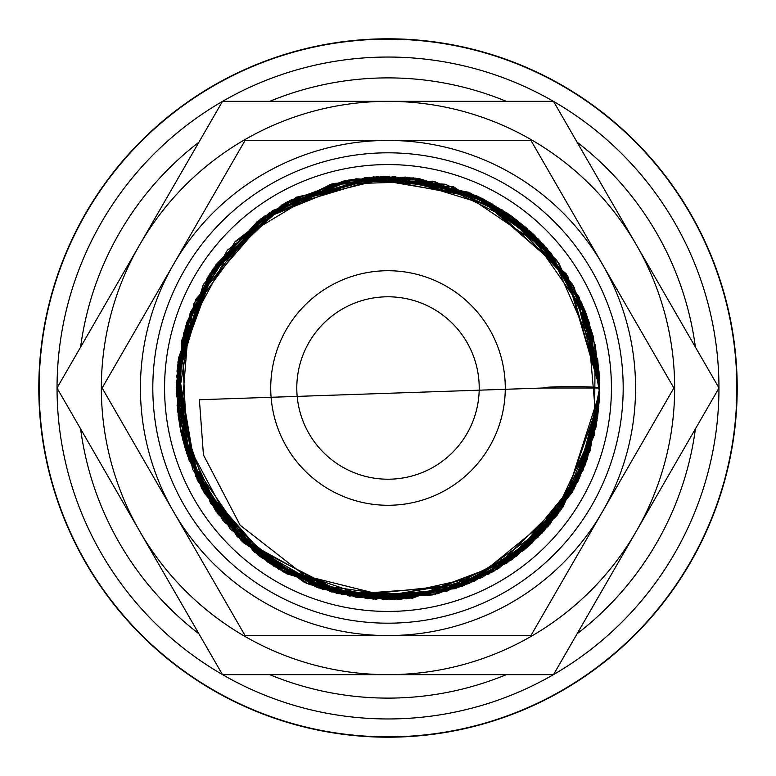 <?xml version="1.0" encoding="UTF-8"?>
<svg xmlns="http://www.w3.org/2000/svg" width="776" height="776" viewBox="0 0 776 776"><rect width="100%" height="100%" fill="white"/><g stroke="black" fill="none" stroke-linecap="round" stroke-linejoin="round"><path stroke-width="1.16" d="M543.229 388L599.673 388L583.009 469.703L536.391 537.661L466.725 582.233L385.235 595.793L305.094 575.821L240.143 525.197L203.428 454.891L199.403 399.727L543.229 388A28.227 1.387 180 0 1 571.446 386.613A28.227 1.387 180 0 1 599.673 388L599.237 401.211M185.648 450.09L181.041 432.416L178.141 415.529M388 38.8A349.2 349.2 0 0 0 38.8 388A349.2 349.2 0 0 0 388 737.2A349.2 349.2 0 0 0 737.2 388A349.2 349.2 0 0 0 388 38.8M388 718.954A330.954 330.954 0 0 1 222.586 674.654A330.954 330.954 0 0 0 553.414 674.654M553.55 674.577A330.954 330.954 0 0 0 718.954 388.078M718.954 387.922A330.954 330.954 0 0 0 553.55 101.423M553.414 101.346A330.954 330.954 0 0 0 222.586 101.346A330.954 330.954 0 0 1 388 57.046M736.861 388A348.86 348.86 0 0 0 388 39.139A348.86 348.86 0 0 0 39.139 388A348.86 348.86 0 0 0 388 736.861A348.86 348.86 0 0 0 736.861 388M719.003 388L553.501 101.346L388 101.346A286.654 286.654 0 0 0 139.748 531.327A286.654 286.654 0 0 0 388 674.654L553.501 674.654L636.252 531.327A286.654 286.654 0 0 0 388 101.346L222.499 101.346L56.997 388L222.499 674.654L388 674.654A286.654 286.654 0 0 0 636.252 531.327L719.003 388M673.869 388L530.929 140.437L388 140.437A247.563 247.563 0 0 0 173.601 511.782A247.563 247.563 0 0 0 388 635.563L530.929 635.563L602.399 511.782A247.563 247.563 0 0 0 388 140.437L245.071 140.437L102.131 388L245.071 635.563L388 635.563A247.563 247.563 0 0 0 602.399 511.782L673.869 388M505.273 388A117.273 117.273 0 0 0 388 270.727A117.273 117.273 0 0 0 270.727 388A117.273 117.273 0 0 0 388 505.273A117.273 117.273 0 0 0 505.273 388M611.43 388A223.43 223.43 0 0 0 388 164.57A223.43 223.43 0 0 0 164.57 388A223.43 223.43 0 0 0 388 611.43A223.43 223.43 0 0 0 611.43 388M623.186 388A235.186 235.186 0 0 0 388 152.814A235.186 235.186 0 0 0 152.814 388A235.186 235.186 0 0 0 388 623.186A235.186 235.186 0 0 0 623.186 388M296.791 388A91.209 91.209 0 0 1 388 296.791A91.209 91.209 0 0 1 479.209 388A91.209 91.209 0 0 1 388 479.209A91.209 91.209 0 0 1 296.791 388M222.45 101.423A330.954 330.954 0 0 0 57.046 387.922A330.954 330.954 0 0 1 222.45 101.423M57.046 388.078A330.954 330.954 0 0 0 222.45 674.577A330.954 330.954 0 0 1 57.046 388.078M695.403 347.124A310.109 310.109 0 0 0 577.101 142.212M506.311 101.346A310.109 310.109 0 0 0 269.689 101.346M269.689 674.654A310.109 310.109 0 0 0 506.311 674.654M577.101 633.788A310.109 310.109 0 0 0 695.403 428.876M198.899 142.212A310.109 310.109 0 0 0 80.597 347.124M80.597 428.876A310.109 310.109 0 0 0 198.899 633.788M599.431 397.952L585.065 465.222L549.922 524.314L497.658 569.041L433.794 594.649L330.498 591.7L240.919 540.203L201.634 488.337L179.964 426.994L177.956 361.917L195.804 299.342L272.89 210.374L385.594 176.356L468.403 192.215L538.437 239.105L584.609 309.624L599.615 392.637L562.571 507.591L469.063 583.552L349.365 596.075L242.015 541.26L188.646 459.033L177.976 361.665L212.333 269.97L284.336 203.457L394.043 176.424L502.004 209.666L573.648 286.334L599.664 388L567.906 276.518L482.701 198.666L369.046 177.219L261.046 218.638L215.903 264.791L186.764 322.38L176.356 386.089L185.619 449.983L222.751 520.24L283.143 571.863L358.308 597.568L437.683 593.747L498.425 568.575L548.564 525.885L583.125 470.023L598.868 406.207M599.324 399.834L561.552 509.163L493.934 571.243L406.391 598.859L318.567 587.936L242.917 542.114L192.584 469.286L176.424 382.248L207.279 277.808L285.946 202.565L343.884 180.992L405.586 177.073L491.47 203.361L558.681 262.831L595.211 344.903L594.435 434.744L562.969 507.097L507.232 562.881L434.929 594.377L356.048 597.229L278.894 569.371L218.153 514.304L182.884 440.196L178.441 358.26L209.501 274.287L272.415 210.684L355.971 178.781L445.288 184.242L507.194 213.09L556.722 260.212L588.615 320.527L599.644 387.942L574.25 287.45L515.865 219.346L434.579 181.516L344.893 180.798L262.918 217.251L213.264 268.554L183.495 333.447L178.111 415.315L204.243 493.041L257.923 554.966L331.148 591.884L408.05 598.703L482.274 577.509L543.976 531.065L584.929 465.581L599.198 401.92M599.324 399.902L582.989 470.324L543.898 531.162L493.129 571.699L432.465 594.94L367.63 598.674L304.706 582.582L230.259 529.125L185.386 449.207L178.334 359.016L209.588 274.122L269.301 212.76L348.405 180.071L434.017 181.409L512.102 216.543L572.484 284.249L598.975 371.054L599.664 387.961L593.194 336.095L551.183 253.199L477.696 196.279L387.011 176.365L296.422 197.182L227.329 250.221L185.445 326.599L176.356 390.134L186.715 453.465L215.582 510.763L260.3 556.799L342.517 594.717L433.056 594.804L523.616 550.504L583.407 469.344L599.47 397.099L587.248 459.402L557.158 515.225L511.82 559.671L455.337 588.664L358.153 597.52L267.38 561.94L202.196 489.365L176.462 395.256L190.333 312.33L235.38 241.346L287.198 201.886L348.55 180.051L413.647 177.898L476.318 195.649L566.189 273.812L599.673 387.99L597.762 359.725L550.601 252.491L453.64 186.774L351.295 179.547L257.574 221.296L209.52 274.238L181.826 340.13L177.646 411.464L197.453 480.15L254.499 552.24L336.726 593.359L399.63 599.334L461.497 586.491L516.816 555.946L560.65 510.433L597.103 420.456M599.256 401.008L579.362 478.452L532.132 542.996L474.165 581.321L406.915 598.81L337.608 593.572L273.734 566.17L197.133 479.49L177.539 365.477L213.051 268.865L289.943 200.421L351.014 179.605L415.529 178.141L477.463 196.183L531.094 232.034L581.748 302.785L599.664 387.961L579.284 297.392L539.63 240.337L483.661 199.189L417.42 178.402L348.007 180.148L264.257 216.281L203.487 284.297L176.472 381.831L197.676 480.635L262.346 558.274L355.757 597.19L446.685 591.361L526.739 547.846L573.91 489.171L597.568 417.692L599.382 398.825M599.305 400.251L596.055 426.916L572.096 492.44L528.146 546.624L468.946 583.562L400.969 599.256L322.729 589.343L253.539 551.464L187.569 456.016L181.826 340.121L234.779 241.976L330.256 184.368L432.892 181.157L524.974 226.641L587.102 316.201L596.453 424.782L550.475 523.625L461.41 586.52L385.197 599.635L309.352 584.512L244.013 543.132L197.89 481.052L177.054 370.627L215.689 265.082L284.695 203.263L373.498 176.841L470.896 193.243L543.986 244.935L589.178 322.215L599.654 387.951L595.367 345.601L573.047 285.258L533.626 234.4L480.761 197.744L419.312 178.674L333.719 183.417L257.04 221.723L193.893 303.668L177.073 405.644L210.606 503.382L286.48 573.726L373.023 599.111L462.215 586.229L537.952 537.341L586.54 461.351L599.664 389.494M599.314 400.144L571.922 492.75L488.987 574.017L375.642 599.295L270.096 563.764L197.201 479.665L177.122 370.113L215.398 265.489L286.053 202.526L376.981 176.618L470.091 192.952L546.954 248.242L586.035 313.3L599.654 387.951L567.149 275.276L479.646 197.211L365.215 177.568L257.642 221.247L189.635 314.173L180.323 428.895L224.08 521.908L306.501 583.339L412.425 598.247L512.141 559.428L575.579 486.028L599.635 392.006M599.567 394.557L590.1 450.895L541.978 533.228L462.603 586.074L342.623 594.736L237.272 536.604L189.111 460.362L177.015 371.064L203.225 284.782L262.977 217.212L331.934 183.912L408.215 177.306L481.828 198.278L543.19 244.071L585.026 310.701L599.664 387.971M599.46 397.205L577.984 481.285L524.566 549.709L463.078 585.899L393.083 599.596L322.467 589.256L259.3 556.043L195.639 476.309L176.676 376.059L207.813 277.051L282.066 204.748L381.792 176.462L483.099 198.908L509.298 214.545M510.152 215.146L527.263 228.61M532.385 233.236L535.052 235.768M583.29 306.375L593.31 336.541L599.664 387.981M580.817 475.29L511.471 559.894L408.991 598.616L316.278 587.131L237.582 536.905M236.816 536.138L180.856 431.505"/></g></svg>
